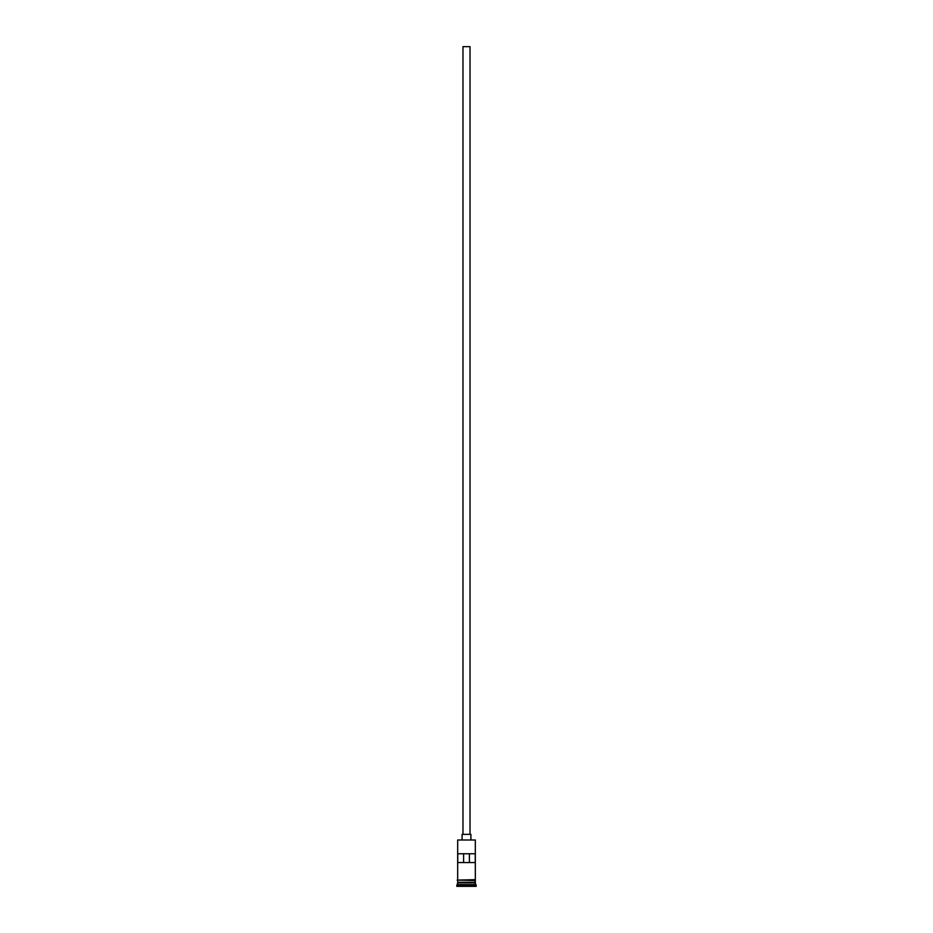 <?xml version="1.0" encoding="UTF-8"?>
<svg xmlns="http://www.w3.org/2000/svg" width="933" height="933" viewBox="0 0 933 933"><rect width="100%" height="100%" fill="white"/><g stroke="black" fill="none" stroke-linecap="round" stroke-linejoin="round"><path stroke-width="1.4" d="M475.317 840.003L457.683 840.003L475.317 840.003L457.683 840.003L457.683 879.656L457.683 840.003L475.317 840.003L475.317 879.656L475.317 840.003M470.022 834.359L470.022 46.65L462.978 46.65L462.978 834.359L462.978 46.65L470.022 46.65L470.022 834.359M470.908 839.653L470.908 834.359L462.092 834.359L462.092 839.653L462.092 834.359L470.908 834.359L470.908 839.653M475.317 882.828L475.317 880.53L475.13 882.478L457.87 882.478L456.808 885.464L476.192 885.464L475.317 884.589L457.683 884.589L475.317 884.589L475.317 882.828L457.87 882.653L475.13 882.653L476.192 885.464L456.808 885.464L456.808 886.35L476.192 886.35L476.192 885.464L476.192 886.35L456.808 886.35L457.683 882.828L475.317 882.828M457.683 882.291L475.317 882.291L457.683 882.291L457.683 880.53L457.683 882.291M457.753 853.753L475.247 853.753L475.247 862.558L457.753 862.558L457.753 853.753L475.247 853.753L475.247 862.558L457.753 862.558L457.753 853.753M475.398 879.656L457.158 880.099L475.398 880.53L475.398 879.656L475.398 880.53L457.158 880.099L475.398 879.656M463.608 853.753L463.608 862.558L463.608 853.753M475.13 882.478L457.87 882.653L475.13 882.478M457.753 862.558L463.608 862.558M469.392 862.558L469.392 853.753L469.392 862.558L475.247 862.558"/></g></svg>
